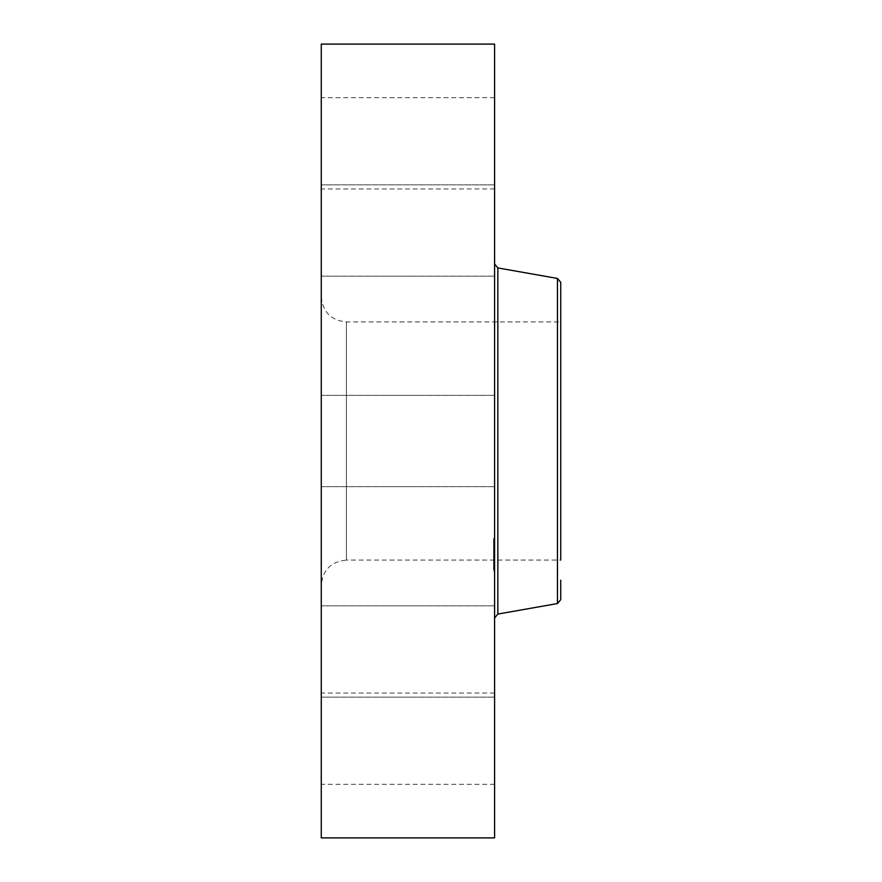 <?xml version="1.0" encoding="UTF-8"?>
<svg xmlns="http://www.w3.org/2000/svg" width="882" height="882" viewBox="0 0 882 882"><rect width="100%" height="100%" fill="white"/><g stroke="black" fill="none" stroke-linecap="round" stroke-linejoin="round"><path stroke-width="0.66" stroke-dasharray="4.41 3.31" d="M494.582 462.885L494.582 395.357L494.582 462.885M321.268 462.885L321.268 395.357L321.268 462.885M321.268 44.1L321.268 837.9M494.582 44.1L494.582 837.9M494.582 596.309L494.582 264.027L494.582 596.309M560.732 282.35L560.732 301.776M321.268 296.793C322.757 312.063 331.136 320.442 346.406 321.93L560.732 321.93L560.732 560.07L560.732 321.93L560.732 560.07L346.406 560.07L346.406 321.93L346.406 560.07C331.136 561.558 322.757 569.937 321.268 585.207L321.268 296.793L321.268 585.207M560.732 580.224L560.732 599.65M321.268 274.313L321.268 184.867L321.268 274.313M321.268 183.379L321.268 97.681L321.268 183.379M321.268 243.366L321.268 184.867L321.268 243.366M321.268 607.687L321.268 697.133L321.268 607.687M321.268 698.621L321.268 784.318L321.268 698.621M321.268 638.634L321.268 697.133L321.268 638.634M494.582 607.687L494.582 697.133L494.582 607.687M494.582 183.379L494.582 97.681L494.582 183.379M494.582 698.621L494.582 784.318L494.582 698.621M494.582 243.366L494.582 184.867L494.582 243.366M494.582 638.634L494.582 697.133L494.582 638.634M494.582 274.313L494.582 184.867L494.582 274.313M494.582 570.037L494.582 538.538L494.582 570.037M494.582 566.828L494.582 542.011L494.582 566.828M494.582 553.036L494.582 545.153L494.582 553.047L493.589 552.904L493.589 553.984L493.589 545.153L493.589 553.036M494.582 553.598L493.589 553.477L494.582 553.598M494.582 552.165L494.582 555.01L494.582 550.412L494.582 552.297L493.589 552.187L493.589 550.015L493.589 552.904L493.589 552.033L494.582 552.165M494.582 560.511L494.582 553.653L494.582 560.511L493.589 560.511L493.589 559.508L493.589 560.687L493.589 553.653L493.589 560.511M494.582 561.095L493.589 561.095M494.582 561.305L494.582 559.905L494.582 561.305L493.589 561.305L493.589 559.905L493.589 561.305M494.582 558.405L494.582 561.338L494.582 557.27L494.582 560.897L494.582 558.163L494.582 559.761L493.589 556.884L493.589 559.541L493.589 556.652L493.589 561.338L493.589 557.27L493.589 561.018L493.589 558.163L493.589 559.761L493.589 558.405L494.582 558.405L493.589 558.405M494.582 550.236L494.582 548.317L494.582 550.302L494.582 548.317L494.582 550.236L493.589 550.247L493.589 548.009L493.589 550.236M494.582 569.353L494.582 567.446L494.582 569.353M494.582 561.437L494.582 559.519L494.582 561.437M494.582 540.479L494.582 542.386L494.582 540.479M493.589 555.44L494.582 555.44M493.589 555.252L494.582 555.252L493.589 555.274M493.589 555.153L494.582 555.153M493.589 555.131L494.582 555.131L493.589 555.131M493.589 556.178L494.582 556.178L493.589 556.178M493.589 556.41L494.582 556.41M493.589 555.969L494.582 555.969L493.589 555.98M493.589 555.803L494.582 555.803M493.589 556.09L493.589 557.38L493.589 556.09L494.582 556.09M493.589 560.246L494.582 560.246M493.589 560.29L494.582 560.279L493.589 560.29M493.589 560.346L494.582 560.368M493.589 560.412L494.582 560.39L493.589 560.412M493.589 560.478L494.582 560.445L493.589 560.478M494.582 554.899L493.589 554.899M494.582 553.653L493.589 553.653M494.582 556.057L493.589 556.046M494.582 555.869L493.589 555.858M494.582 555.704L493.589 555.704L494.582 555.737M494.582 555.561L493.589 555.572M494.582 555.34L493.589 555.34L494.582 555.34M494.582 555.197L493.589 555.197L494.582 555.23M494.582 555.406L493.589 555.406M494.582 555.473L493.589 555.473M494.582 555.649L493.589 555.649L494.582 555.671M494.582 555.748L493.589 555.748L494.582 555.748M494.582 555.958L493.589 555.958L494.582 555.914M494.582 556.288L493.589 556.288L494.582 556.288M494.582 555.616L493.589 555.616M494.582 556.211L493.589 556.211M494.582 556.299L493.589 556.299L494.582 556.344M494.582 556.388L493.589 556.388M494.582 556.487L493.589 556.487M494.582 557.667L493.589 557.667M494.582 556.939L493.589 556.939M494.582 560.191L493.589 560.191M494.582 558.99L493.589 558.967M494.582 557.611L493.589 557.611L494.582 557.578M494.582 559.122L493.589 559.133M494.582 560.687L493.589 560.687L494.582 560.654M494.582 559.541L493.589 559.541L493.589 561.503L493.589 559.519L493.589 561.503L493.589 559.519L494.582 559.519L493.589 559.497M494.582 557.942L493.589 557.942L494.582 557.92M494.582 556.884L493.589 556.884M494.582 557.049L493.589 557.049M494.582 557.192L493.589 557.192M494.582 557.336L493.589 557.336M494.582 557.468L493.589 557.468M494.582 557.733L493.589 557.744M494.582 557.887L493.589 557.887M494.582 558.019L493.589 558.019M494.582 558.163L493.589 558.163L494.582 558.163M494.582 558.284L493.589 558.284M494.582 558.515L493.589 558.515L494.582 558.549M494.582 558.615L493.589 558.615M494.582 558.802L493.589 558.802L494.582 558.791M494.582 559.32L493.589 559.32M494.582 559.673L493.589 559.673M494.582 559.397L493.589 559.397M494.582 559.232L493.589 559.232L494.582 559.254M494.582 559.056L493.589 559.056M494.582 558.868L493.589 558.868M494.582 558.67L493.589 558.67L494.582 558.67M494.582 558.449L493.589 558.449M494.582 558.218L493.589 558.218M494.582 557.964L493.589 557.964M494.582 557.7L493.589 557.7M494.582 557.17L493.589 557.17M494.582 557.005L493.589 557.005L494.582 556.983M494.582 556.652L493.589 556.652M494.582 557.38L493.589 557.347M494.582 557.556L493.589 557.523M494.582 558.097L493.589 558.097M494.582 558.251L493.589 558.251M494.582 558.912L493.589 558.912M494.582 559.023L493.589 559.023M494.582 559.375L493.589 559.375M494.582 559.651L493.589 559.651M494.582 559.794L493.589 559.794M494.582 559.938L493.589 559.938M494.582 560.092L493.589 560.092M493.589 546.906L494.582 546.906L493.589 546.895M493.589 546.829L494.582 546.862L493.589 546.851M493.589 546.796L494.582 546.807L493.589 546.796M493.589 547.898L494.582 547.898L493.589 547.909M493.589 547.59L494.582 547.59M493.589 547.303L494.582 547.303M493.589 547.248L494.582 547.248L493.589 547.248M493.589 547.524L494.582 547.479M493.589 547.446L494.582 547.446M493.589 552.904L494.582 552.882L493.589 552.904M494.582 545.153L493.589 545.153M494.582 553.047L493.589 553.047M494.582 545.363L493.589 545.363M494.582 545.561L493.589 545.561M494.582 545.76L493.589 545.76M494.582 545.936L493.589 545.936M494.582 546.112L493.589 546.112M494.582 546.289L493.589 546.289M494.582 546.443L493.589 546.443M494.582 546.597L493.589 546.597M494.582 546.741L493.589 546.741M494.582 546.961L493.589 546.961L494.582 546.939M494.582 547.005L493.589 547.005M494.582 547.083L493.589 547.083M494.582 547.182L493.589 547.182M494.582 547.391L493.589 547.391M494.582 547.656L493.589 547.667M494.582 547.81L493.589 547.81L494.582 547.81M494.582 547.976L493.589 548.009M494.582 548.097L493.589 548.097L494.582 548.119M494.582 548.229L493.589 548.229L494.582 548.24M494.582 548.361L493.589 548.361L494.582 548.372M494.582 548.494L493.589 548.494M494.582 548.637L493.589 548.637M494.582 548.692L493.589 548.692M494.582 548.295L493.589 548.295M494.582 548.152L493.589 548.152M494.582 547.788L493.589 547.788M494.582 547.347L493.589 547.347M494.582 547.557L493.589 547.557L494.582 547.557M494.582 547.733L493.589 547.733M494.582 548.836L493.589 548.836M494.582 551.57L493.589 551.57L494.582 551.603M494.582 550.963L493.589 550.963L493.589 555.01L493.589 550.974L494.582 550.974M494.582 553.984L493.589 553.984M494.582 550.015L493.589 550.015M494.582 550.125L493.589 550.125M494.582 550.357L493.589 550.357M494.582 550.478L493.589 550.478M494.582 550.6L493.589 550.6M494.582 550.743L493.589 550.743L494.582 550.765M494.582 550.875L493.589 550.875M494.582 551.007L493.589 551.007L494.582 551.007M494.582 551.14L493.589 551.14L494.582 551.118M494.582 551.261L493.589 551.239M494.582 551.382L493.589 551.382L494.582 551.371M494.582 551.493L493.589 551.493M494.582 551.702L493.589 551.702M494.582 551.801L493.589 551.779M494.582 551.889L493.589 551.912M494.582 551.989L493.589 551.989M494.582 552.088L493.589 552.088M494.582 552.275L493.589 552.275L494.582 552.297M494.582 552.375L493.589 552.375M494.582 552.474L493.589 552.474M494.582 552.573L493.589 552.573M494.582 552.672L493.589 552.672M494.582 552.771L493.589 552.771M494.582 559.905L493.589 559.905M494.582 560.114L493.589 560.114M494.582 561.084L493.589 561.084M493.589 553.323L494.582 553.345L493.589 553.323M493.589 553.257L494.582 553.257L493.589 553.257M493.589 553.51L494.582 553.532M494.582 553.433L493.589 553.444M494.582 553.389L493.589 553.389M494.582 553.29L493.589 553.29L494.582 553.268M494.582 553.554L493.589 553.554M493.589 560.61L494.582 560.632L493.589 560.621M493.589 560.809L494.582 560.809M493.589 560.853L494.582 560.82L493.589 560.853M494.582 561.018L493.589 561.018L494.582 561.018M494.582 561.184L493.589 561.184M494.582 560.919L493.589 560.897M494.582 560.754L493.589 560.754M494.582 560.952L493.589 560.952M494.582 552.242L493.589 552.242M494.582 552.132L493.589 552.132M494.582 552.011L493.589 552.011L494.582 552.033M494.582 551.647L493.589 551.647M494.582 551.504L493.589 551.504L494.582 551.504M494.582 551.327L493.589 551.327M494.582 550.412L493.589 550.412M494.582 554.569L493.589 554.569M494.582 551.404L493.589 551.404M494.582 555.01L493.589 555.01M494.582 550.688L493.589 550.688M494.582 550.787L493.589 550.787M494.582 551.107L493.589 551.107M494.582 559.761L493.589 559.761M494.582 559.442L493.589 559.442M494.582 557.27L493.589 557.27M494.582 561.338L493.589 561.338M494.582 559.574L493.589 559.574M493.589 570.037L493.589 538.538L493.589 570.037M493.589 543.003L493.589 567.81L493.589 543.003M493.589 567.523L493.589 569.43L493.589 567.523M493.589 542.309L493.589 540.401L493.589 542.309M497.856 267.93L497.856 614.07M557.457 278.447L557.457 603.553M494.582 556.84L493.589 556.84M494.582 486.644L321.268 486.644L494.582 486.644M494.582 395.357L321.268 395.357L494.582 395.357M494.582 605.846L321.268 605.846L494.582 605.846M494.582 697.133L321.268 697.133L494.582 697.133M494.582 97.681L321.268 97.681M494.582 188.969L321.268 188.969M494.582 784.318L321.268 784.318M494.582 693.032L321.268 693.032M494.582 184.867L321.268 184.867L494.582 184.867M494.582 276.154L321.268 276.154L494.582 276.154M493.589 538.538L494.582 538.538M493.589 571.282L494.582 571.282M493.589 567.81L494.582 567.81M493.589 542.011L494.582 542.011M493.589 550.302L494.582 550.302L493.589 550.302M493.589 548.317L494.582 548.317L493.589 548.317M493.589 569.43L494.582 569.43L493.589 569.43M493.589 567.446L494.582 567.446L493.589 567.446M493.589 561.503L494.582 561.503L493.589 561.503M493.589 540.401L494.582 540.401L493.589 540.401M493.589 542.386L494.582 542.386L493.589 542.386"/><path stroke-width="1.32" d="M321.268 837.9L321.268 44.1L494.582 44.1L494.582 837.9L321.268 837.9M560.732 560.07L560.732 282.35L557.457 278.447L497.856 267.93L494.582 264.027M560.732 301.776L560.732 321.93M557.457 278.447L557.457 603.553L560.732 599.65L560.732 580.224M557.457 603.553L497.856 614.07L497.856 267.93M497.856 614.07L494.582 617.973"/></g></svg>
